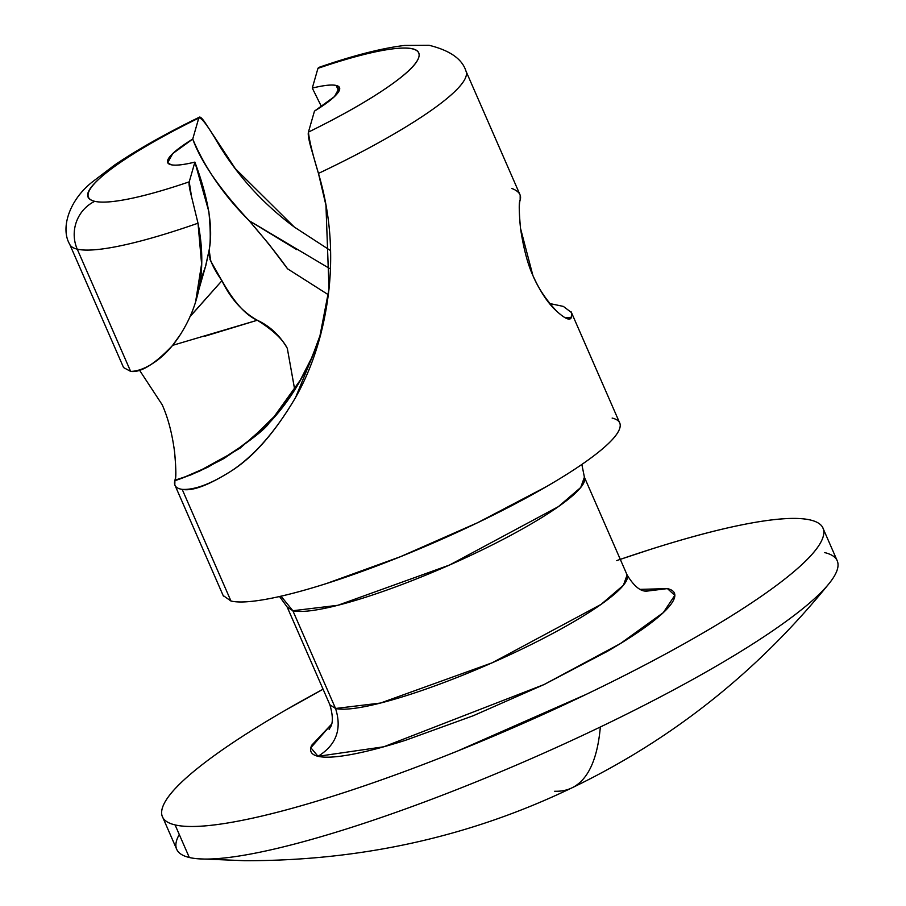 <?xml version="1.0" encoding="UTF-8"?>
<svg xmlns="http://www.w3.org/2000/svg" width="906" height="906" viewBox="0 0 906 906"><rect width="100%" height="100%" fill="white"/><g stroke="black" fill="none" stroke-linecap="round" stroke-linejoin="round"><path stroke-width="1.36" d="M824.607 552.581A360.384 58.856 156.4 0 1 828.356 584.449A360.384 58.856 156.4 0 1 600.338 726.997A360.384 58.856 156.4 0 1 199.569 858.888A360.384 58.856 156.4 0 1 189.32 857.495A360.384 58.856 156.4 0 1 179.275 834.517M565.808 318.119L568.855 317.474M571.731 313.657L571.414 317.327L570.112 318.81L567.45 318.776M565.321 317.87L571.414 317.327C570.157 320.984 565.265 318.969 556.748 311.279C546.012 299.761 538.062 287.848 532.898 275.526L520.508 228.312C519.025 213.125 518.912 203.691 520.169 200.033L520.169 195.164M294.722 389.625L287.315 348.38C279.999 335.571 269.999 326.194 257.315 320.248C242.536 311.992 230.747 298.844 221.925 280.781L210.747 261.087L209.15 249.931C210.69 242.31 210.6 229.546 208.867 211.653L194.892 162.106L189.229 181.834A180.192 29.434 156.4 0 1 94.768 201.325A36.036 34.734 103.2 0 0 77.237 249.15A216.228 35.311 -23.6 0 0 198.006 223.204L191.506 196.511L189.229 181.834C166.342 189.648 146.636 195.266 130.09 198.674C113.544 202.083 101.778 202.967 94.768 201.325C82.344 198.403 86.183 188.89 106.274 172.808C126.364 156.727 157.191 138.471 198.754 118.063L192.729 139.06C181.585 145.934 174.077 151.664 170.181 156.262C166.285 160.86 166.557 163.692 171.008 164.733C175.436 165.775 183.397 164.903 194.892 162.106C183.465 164.858 175.504 165.73 171.008 164.733L167.723 162.604L172.763 153.567L192.729 139.06C205.096 168.233 223.895 195.447 249.139 220.702C219.852 189.241 201.041 162.027 192.729 139.06L198.901 117.667M581.856 464.45L584.404 477.202L580.712 487.496L558.402 506.635L449.478 565.05L337.813 605.299L292.853 610.735L281.041 596.182L292.853 610.735L335.548 708.481L380.509 703.045L492.173 662.796L601.097 604.381L623.419 585.242L627.099 574.948C633.294 585.083 639.24 590.474 644.947 591.097L667.428 588.606L674.823 595.344L663.305 612.626L620.259 643.656L544.087 684.54L383.782 746.782L318.029 756.306C336.273 745.038 342.117 729.103 335.548 708.481L292.853 610.735L287.179 607.054L329.886 704.8L335.548 708.481A162.174 26.489 -23.6 0 0 498.266 660.089A162.174 26.489 -23.6 0 0 627.45 577.416M338.787 91.427L336.183 85.447L339.456 87.576L334.427 96.625L314.461 111.121C325.594 104.258 333.114 98.516 336.998 93.918C340.894 89.32 340.622 86.5 336.183 85.447L338.787 91.427M321.471 106.625L312.287 88.075C323.714 85.323 331.675 84.451 336.183 85.447C331.743 84.405 323.782 85.289 312.287 88.075L317.949 68.346C349.467 57.588 374.461 51.087 392.932 48.845C411.403 46.602 420.112 49.015 419.059 56.07C418.006 63.137 407.372 73.612 387.156 87.508C366.953 101.393 340.713 116.262 308.425 132.117L314.461 111.121L308.425 132.117C309.365 140.826 312.717 154.586 318.459 173.42A216.228 35.311 -23.6 0 0 465.616 70.419M175.254 480.339L174.903 480.225C176.16 476.556 176.058 467.122 174.575 451.913L174.564 451.856M162.174 404.733L139.411 370.033L162.174 404.733C168.04 417.791 172.174 433.521 174.575 451.913C176.16 469.546 176.274 478.98 174.903 480.225L190.781 474.937L208.12 467.054L240.26 448.017L271.007 420.996L301.449 378.538M180.872 333.895L172.4 345.628C154.632 364.246 140.713 372.842 130.645 371.392L123.556 367.564L130.645 371.392L77.237 249.15L130.645 371.392C138.12 371.324 146.67 367.881 156.274 361.041C168.154 352.445 178.482 339.591 187.259 322.479C201.891 293.703 205.469 260.611 198.006 223.204A216.228 35.311 156.4 0 1 77.237 249.15A36.036 34.734 -76.8 0 1 94.768 201.325A180.192 29.434 156.4 0 1 198.754 118.063C201.132 117.021 207.281 124.971 217.191 141.925C236.885 175.073 262.593 203.454 294.314 227.055L330.52 250.588M549.772 303.544L563.362 306.409L571.437 312.513M612.139 418.074C619.568 419.818 621.878 423.827 619.081 430.078C616.273 436.341 608.56 444.37 595.933 454.189C583.317 463.997 566.76 474.846 546.25 486.715L477.587 522.728L400.384 556.726L326.409 583.555C303.284 590.893 283.453 596.08 266.919 599.104C250.384 602.128 238.403 602.773 230.973 601.029L182.185 489.365L230.973 601.029A216.228 35.311 -23.6 0 0 447.926 536.499A216.228 35.311 -23.6 0 0 620.168 426.273M174.824 484.914L174.915 480.384C175.118 480.939 183.318 477.858 199.49 471.154L223.771 458.606C250.532 440.622 265.594 428.81 268.969 423.159C286.862 404.382 301.449 381.743 312.751 355.265L321.29 332.162M198.595 858.82L244.62 860.7C361.301 860.949 470.395 836.68 571.89 787.88A739.908 155.504 64.4 0 1 554.676 791.244M323.068 689.206L284.903 710.508C250.724 730.304 223.125 748.379 202.095 764.732C181.064 781.085 168.21 794.471 163.533 804.902C158.844 815.332 162.706 822.002 175.084 824.913L189.32 857.495L175.084 824.913C187.463 827.824 207.44 826.759 234.994 821.708C262.559 816.668 295.605 808.027 334.144 795.785C372.683 783.554 413.782 768.65 457.439 751.085L586.103 694.415C628.232 674.2 666.374 654.2 700.553 634.404C734.732 614.608 762.331 596.533 783.362 580.18C804.392 563.826 817.246 550.429 821.923 540.01C826.612 529.58 822.761 522.909 810.372 519.999C797.993 517.088 778.016 518.153 750.462 523.192C722.897 528.243 689.851 536.884 651.312 549.115L620.293 559.353M161.71 811.244A360.384 58.856 156.4 0 1 323.068 689.217M616.76 560.576A360.384 58.856 156.4 0 1 810.372 519.999M189.32 857.495A360.384 58.856 -23.6 0 0 600.338 726.997A739.908 155.504 64.4 0 1 571.935 787.858A739.908 155.504 -115.6 0 0 600.338 726.997A360.384 58.856 -23.6 0 0 837.982 566.25M519.829 194.36L465.978 71.11C462.207 59.026 449.931 50.43 429.127 45.3L404.563 45.447C381.664 48.222 353.012 55.572 318.618 67.486L317.949 68.346A180.192 29.434 156.4 0 1 419.059 56.07A180.192 29.434 156.4 0 1 308.425 132.117C307.859 134.19 308.629 139.082 310.724 146.795L318.459 173.42C329.591 210.815 333.114 249.331 329.014 288.946C324.291 330.226 313.159 366.386 295.605 397.451C276.126 430.69 255.005 454.993 232.242 470.384C211.438 483.781 194.756 490.112 182.185 489.365C175.957 488.459 173.51 485.48 174.847 480.418M645.706 591.256L667.428 588.606L640.383 589.364L667.428 588.606C674.245 590.202 676.363 593.872 673.792 599.602C671.21 605.344 664.143 612.705 652.58 621.709C641.006 630.701 625.831 640.644 607.031 651.527L544.087 684.54L473.317 715.706L405.503 740.293C384.314 747.02 366.137 751.776 350.973 754.551C335.82 757.325 324.835 757.914 318.029 756.306C311.211 754.709 309.093 751.04 311.664 745.298L331.437 724.336L310.837 747.744L318.029 756.306C336.273 745.038 342.117 729.103 335.548 708.481M823.747 533.668A360.384 58.856 156.4 0 1 536.669 717.371A360.384 58.856 156.4 0 1 175.084 824.913M584.755 479.67A162.174 26.489 156.4 0 1 455.571 562.343A162.174 26.489 156.4 0 1 292.853 610.735M556.748 311.279C548.232 303.68 540.282 291.766 532.898 275.526C527.643 264.02 523.509 248.289 520.508 228.312C518.945 210.928 518.844 201.506 520.169 200.033C521.686 195.039 518.912 191.177 511.822 188.448M466.431 74.451A216.228 35.311 156.4 0 1 318.459 173.42L325.956 205.334L329.014 288.946L319.105 340.203L295.605 397.451C275.231 431.969 254.11 456.284 232.242 470.384C209.048 485.14 192.366 491.46 182.185 489.365M230.973 601.029L223.148 595.514M249.025 220.577L268.833 244.042L287.553 268.799L328.357 294.756M69.479 243.725A216.228 35.311 -23.6 0 0 77.237 249.15M198.108 292.23L205.503 266.511L209.15 249.943C213.374 228.425 208.618 199.15 194.892 162.106L189.229 181.834C188.697 183.861 189.456 188.754 191.506 196.511L198.006 223.204L201.596 263.974L195.911 299.897M187.225 476.126L181.528 478.368M172.638 345.345L257.315 320.248C272.933 330.067 282.932 339.444 287.315 348.38L294.699 389.671M312.287 88.075L317.949 68.346L318.912 67.384M571.392 317.145L565.593 318.017M296.749 249.648L249.139 220.702C265.028 239.105 277.859 255.175 287.632 268.901M198.754 118.063C199.309 115.957 201.211 117.18 204.473 121.732L235.3 168.629L294.314 227.055M205.016 336.183L257.315 320.248C245.651 315.163 233.861 301.981 221.97 280.713M189.898 316.806L221.891 280.758L190.011 316.522M209.116 250.373L205.809 265.617L200.181 281.664M221.891 280.758L221.913 280.735C213.17 268.165 208.867 258.493 209.003 251.709M318.334 340.928L311.37 358.47L299.127 382.4L276.205 414.608L252.151 438.085L239.58 447.598L227.757 455.401L202.219 469.399L182.004 478.209M565.684 318.051L566.567 317.859M330.418 268.98L249.139 220.702M123.533 367.496L69.683 244.246C60.317 228.437 69.026 200.181 92.457 181.857L114.541 165.085C137.236 149.683 165.481 133.737 199.286 117.225M223.408 596.114L174.881 485.038M176.715 849.318L162.48 816.736M829.318 583.271C757.892 671.482 672.082 739.681 571.89 787.88M837.212 560.757L822.976 528.175M584.404 477.202L627.099 574.948M571.176 311.89L619.704 422.977M210.747 261.087L209.898 259.139M329.195 729.545C328.425 728.197 336.115 726.227 329.886 704.8M279.546 596.522L287.179 607.054M320.769 334.416L319.105 340.203M205.809 265.617L204.654 269.433"/></g></svg>
